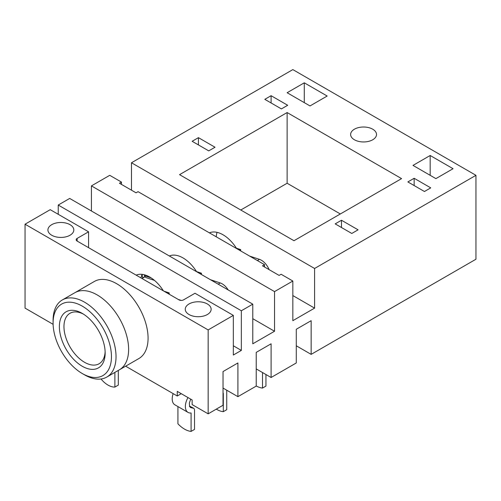 <?xml version="1.0" encoding="UTF-8"?>
<svg xmlns="http://www.w3.org/2000/svg" width="501" height="501" viewBox="0 0 501 501"><rect width="100%" height="100%" fill="white"/><g stroke="black" fill="none" stroke-linecap="round" stroke-linejoin="round"><path stroke-width="0.75" d="M105.129 351.677A29.133 16.821 60 0 1 99.123 363.745A29.133 16.821 60 0 1 84.3 362.148A29.133 16.821 60 0 1 65.481 336.465A29.133 16.821 60 0 1 69.99 313.288A29.133 16.821 60 0 1 83.448 314.121M81.982 366.099A32.371 18.687 -120 0 0 105.16 353.048A32.371 18.687 -120 0 0 82.27 313.407A32.371 18.687 -120 0 0 59.381 326.458A32.371 18.687 -120 0 0 81.982 366.099M82.64 306.355A41.27 23.829 60 0 1 111.454 356.9A41.27 23.829 60 0 1 82.27 373.533A41.27 23.829 60 0 1 53.087 322.988A41.27 23.829 60 0 1 82.64 306.355M82.27 373.533L84.556 374.854A44.508 25.695 -120 0 0 106.813 377.059A44.508 25.695 -120 0 0 113.708 341.651A44.508 25.695 -120 0 0 84.957 302.41A44.508 25.695 -120 0 0 62.306 299.967A44.508 25.695 -120 0 0 53.087 320.346L53.087 322.988M97.545 295.139A44.508 25.695 60 0 1 126.302 334.38A44.508 25.695 60 0 1 119.401 369.794A44.508 25.695 60 0 0 126.227 334.129A44.508 25.695 60 0 0 97.15 294.907A44.508 25.695 60 0 0 74.893 292.703A44.508 25.695 60 0 1 97.545 295.139M118.317 370.414L118.317 385.1L114.886 387.079A20.635 11.911 60 0 1 101.152 379.151L101.152 378.975M114.886 372.4L114.886 387.079M269.131 269.657A12.945 7.477 -120 0 0 259.474 259.355L249.648 256.092M240.655 250.901L240.649 249.592L239.19 250.055M256.224 385.945A24.28 14.015 -120 0 0 262.518 388.068L265.956 386.089L265.956 374.529M262.518 388.068L262.518 372.544M240.649 249.592L235.332 247.826M181.187 300.406L178.212 299.423M169.225 294.231L169.213 292.922L167.754 293.386M177.924 406.568L177.924 423.802A24.28 14.015 -120 0 0 191.088 431.399L191.088 412.981A12.945 7.477 120 0 1 188.044 412.411L174.887 404.814A12.945 7.477 -60 0 1 173.158 393.629M191.088 431.399L194.52 429.42L194.52 409.818L194.006 408.428L189.453 406.493M190.693 399.134L189.365 403.029L189.591 406.161L190.486 407.52L193.029 408.171M187.988 397.569A12.945 7.477 120 0 0 188.044 412.411M169.213 292.922L163.896 291.156M228.212 289.966A12.945 7.477 -120 0 0 220.252 282.959L210.426 279.702M144.946 276.565L142.635 277.898L142.065 274.479M201.44 274.51L201.427 273.202L199.974 273.665M216.294 409.142A24.28 14.015 -120 0 0 223.302 411.678L226.734 409.693L226.734 390.204M223.302 411.678L223.302 393.26A12.945 7.477 120 0 1 223.033 393.285M144.169 274.723L144.513 275.694A5.342 3.657 108.4 0 0 146.386 277.711L154.483 280.403M201.427 273.202L196.116 271.436M77.123 238.413A3.238 1.866 0 0 0 76.171 239.735A3.238 1.866 0 0 0 77.123 241.056L77.123 238.413L88.564 231.806L50.225 209.675L25.05 224.21L208.159 329.927L233.334 315.392L194.995 293.254L183.554 299.861A3.238 1.866 0 0 1 178.976 299.861L77.123 241.056M163.414 290.881A29.133 16.821 -120 0 0 136.166 275.149M141.031 277.955A29.133 16.821 60 0 1 142.121 274.348M145.058 276.727L141.983 278.506M196.511 271.567A29.133 16.821 -120 0 0 169.357 255.986M236.397 248.183A29.133 16.821 -120 0 0 209.412 232.859M216.238 236.804A29.133 16.821 60 0 1 217.052 232.351M51.716 224.673A12.945 7.477 180 0 1 65.825 223.051A12.945 7.477 180 0 1 73.816 229.959A12.945 7.477 180 0 1 60.871 237.43A12.945 7.477 180 0 1 47.921 229.959A12.945 7.477 180 0 1 51.716 224.673M189.046 303.957A12.945 7.477 180 0 1 203.155 302.341A12.945 7.477 180 0 1 211.146 309.242A12.945 7.477 180 0 1 198.202 316.72A12.945 7.477 180 0 1 185.251 309.242A12.945 7.477 180 0 1 189.046 303.957M88.564 231.806L88.564 247.663M131.481 190.18L131.481 162.762L314.59 268.48L314.59 308.121L292.841 320.678L292.841 281.03L274.535 291.601L274.535 331.249L252.786 343.799L252.786 304.157L241.344 310.764L241.344 350.406L233.334 355.034L233.334 315.392M181.262 393.686L177.26 395.997L177.26 391.375L192.133 399.961L192.133 404.589L208.159 413.839L223.033 405.246L223.033 371.554L237.912 362.962L237.912 396.66L256.224 386.089L256.224 352.391L271.097 343.799L271.097 377.497L296.279 362.962L296.279 329.263L311.152 320.678L311.152 354.37L475.95 259.23L475.95 175.319L314.59 268.48M237.912 396.66L223.033 388.068M25.05 224.21L25.05 308.121L53.112 324.322M125.632 366.193L177.26 395.997M311.152 354.37L296.279 345.784M271.097 377.497L256.224 368.911M274.535 331.249L252.786 318.692M314.59 308.121L292.841 295.565M241.344 350.406L233.334 345.784M208.159 413.839L208.159 329.927M292.841 281.03L281.111 274.26L279.107 275.412L262.518 265.837L264.522 264.678L138.063 191.67L136.059 192.822L119.463 183.247L121.467 182.088L109.738 175.319L91.426 185.89L274.535 291.601M62.306 299.967L94.351 281.468A44.508 25.695 60 0 1 116.601 283.672A44.508 25.695 60 0 1 145.678 322.894A44.508 25.695 60 0 1 138.858 358.559L106.813 377.059M287.123 112.55L401.564 178.619L293.987 240.724L179.546 174.655L287.123 112.55L287.123 183.247L240.774 210.007M340.336 213.971L287.123 183.247M58.235 214.296L58.235 205.047L69.683 198.44L252.786 304.157M91.426 210.996L91.426 185.89M131.481 162.762L292.841 69.601L475.95 175.319M121.467 184.399L121.467 182.088M58.235 205.047L241.344 310.764M264.522 266.989L264.522 264.678M287.693 105.279L281.399 108.911L264.804 99.33L271.097 95.697L287.693 105.279M215.023 147.238L208.729 150.87L192.133 141.288L198.427 137.656L215.023 147.238M358.077 229.827L351.783 233.46L335.188 223.878L341.482 220.246L358.077 229.827M430.747 187.869L424.453 191.501L407.858 181.926L414.152 178.287L430.747 187.869M413.006 165.405L430.171 155.492L453.061 168.705L435.895 178.619L413.006 165.405M327.178 96.029L310.013 105.943L287.123 92.723L304.289 82.815L327.178 96.029M354.414 129.195A12.945 7.477 180 0 1 368.523 127.58A12.945 7.477 180 0 1 376.514 134.481A12.945 7.477 180 0 1 363.569 141.958A12.945 7.477 180 0 1 350.619 134.481A12.945 7.477 180 0 1 354.414 129.195M271.097 95.697L271.097 102.968M198.427 137.656L198.427 144.921M341.482 220.246L341.482 227.51M414.152 178.287L414.152 185.558M430.171 155.492L430.171 175.319M304.289 82.815L304.289 102.636M259.474 259.355L257.382 260.558M190.405 406.618L189.71 406.455M220.252 282.959L218.167 284.167M151.133 277.892L144.513 275.694M193.674 408.234L189.572 406.111"/></g></svg>
